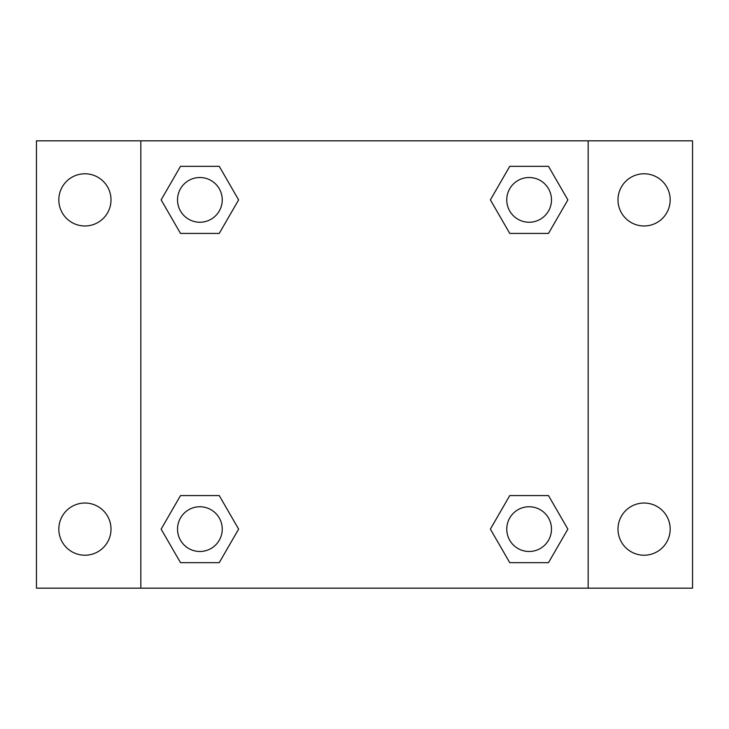 <?xml version="1.0" encoding="UTF-8"?>
<svg xmlns="http://www.w3.org/2000/svg" width="729" height="729" viewBox="0 0 729 729"><rect width="100%" height="100%" fill="white"/><g stroke="black" fill="none" stroke-linecap="round" stroke-linejoin="round"><path stroke-width="1.09" d="M36.45 140.834L692.55 140.834L692.55 588.166L36.45 588.166L36.45 140.834M644.09 173.784A26.098 26.098 0 0 1 670.179 199.883A26.098 26.098 0 0 1 644.09 225.972A26.098 26.098 0 0 1 617.992 199.883A26.098 26.098 0 0 1 644.09 173.784M644.09 503.028A26.098 26.098 0 0 1 670.179 529.117A26.098 26.098 0 0 1 644.09 555.216A26.098 26.098 0 0 1 617.992 529.117A26.098 26.098 0 0 1 644.09 503.028M84.91 503.028A26.098 26.098 0 0 1 111.008 529.117A26.098 26.098 0 0 1 84.91 555.216A26.098 26.098 0 0 1 58.821 529.117A26.098 26.098 0 0 1 84.91 503.028M84.91 173.784A26.098 26.098 0 0 1 111.008 199.883A26.098 26.098 0 0 1 84.91 225.972A26.098 26.098 0 0 1 58.821 199.883A26.098 26.098 0 0 1 84.91 173.784M180.51 495.574L219.247 495.574L238.62 529.117L219.247 562.67L180.51 562.67L161.136 529.117L180.51 495.574L219.247 495.574L180.51 495.574M509.753 166.33L548.49 166.33L567.864 199.883L548.49 233.426L509.753 233.426L490.38 199.883L509.753 166.33L548.49 166.33L509.753 166.33M140.834 588.166L140.834 140.834M588.166 140.834L588.166 588.166M180.51 166.33L219.247 166.33L238.62 199.883L219.247 233.426L180.51 233.426L161.136 199.883L180.51 166.33L219.247 166.33L180.51 166.33M509.753 495.574L548.49 495.574L567.864 529.117L548.49 562.67L509.753 562.67L490.38 529.117L509.753 495.574L548.49 495.574L509.753 495.574M548.49 562.67L509.753 562.67L548.49 562.67M551.489 529.117A22.371 22.371 0 0 0 517.936 509.753A22.371 22.371 0 0 0 517.936 548.49A22.371 22.371 0 0 0 551.489 529.117M219.247 562.67L180.51 562.67L219.247 562.67M222.245 529.117A22.371 22.371 0 0 0 188.693 509.753A22.371 22.371 0 0 0 188.693 548.49A22.371 22.371 0 0 0 222.245 529.117M548.49 233.426L509.753 233.426L548.49 233.426M551.489 199.883A22.371 22.371 0 0 0 517.936 180.51A22.371 22.371 0 0 0 517.936 219.247A22.371 22.371 0 0 0 551.489 199.883M219.247 233.426L180.51 233.426L219.247 233.426M222.245 199.883A22.371 22.371 0 0 0 188.693 180.51A22.371 22.371 0 0 0 188.693 219.247A22.371 22.371 0 0 0 222.245 199.883"/></g></svg>
